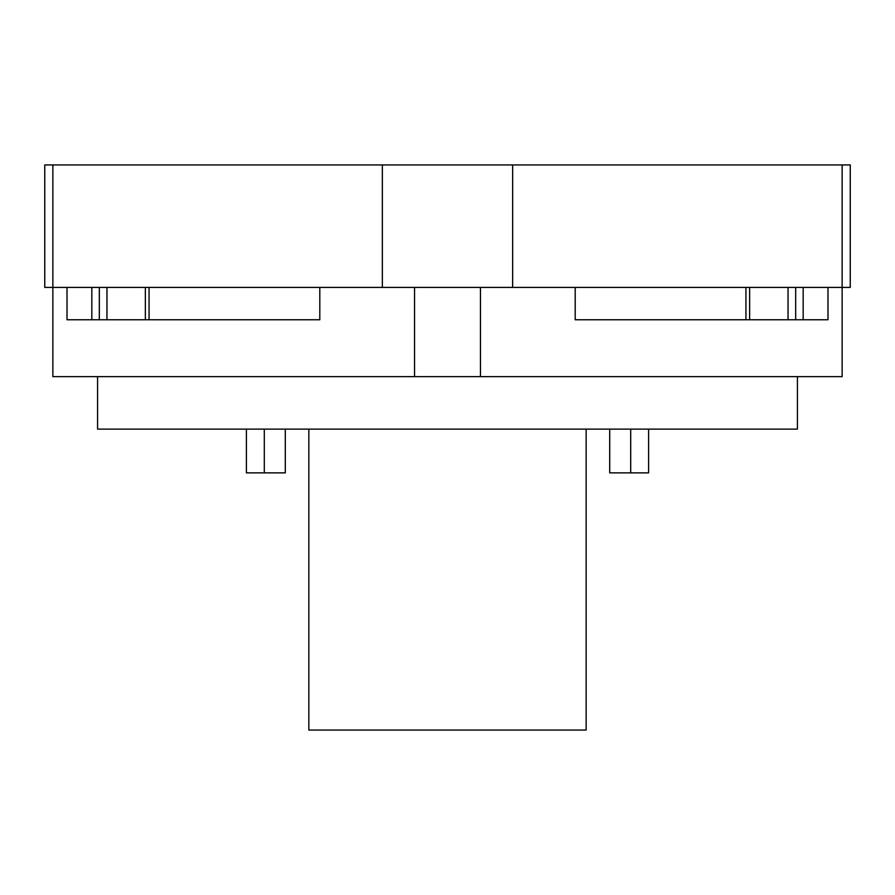 <?xml version="1.0" encoding="UTF-8"?>
<svg xmlns="http://www.w3.org/2000/svg" width="895" height="895" viewBox="0 0 895 895"><rect width="100%" height="100%" fill="white"/><g stroke="black" fill="none" stroke-linecap="round" stroke-linejoin="round"><path stroke-width="1.34" d="M842.139 164.937L842.139 287.407L850.25 287.407L850.25 164.937L512.645 164.937L512.645 287.407L842.139 287.407L827.987 287.407L827.987 319.772L575.194 319.772L575.194 287.407L319.806 287.407L319.806 319.772L149.062 319.772L149.062 287.407M52.861 164.937L52.861 287.407L44.75 287.407L44.75 164.937L512.645 164.937M382.355 164.937L382.355 287.407L52.861 287.407L67.013 287.407L67.013 319.772L319.806 319.772M842.139 287.407L842.139 376.638L414.542 376.638L414.542 287.407M480.458 376.638L480.458 287.407M803.173 319.772L803.173 287.407M91.827 319.772L91.827 287.407M414.542 376.638L52.861 376.638L52.861 287.407M795.677 287.407L795.677 319.772M99.323 287.407L99.323 319.772M788.036 319.772L788.036 287.407M745.938 287.407L745.938 319.772L575.194 319.772M106.964 319.772L106.964 287.407M797.423 376.638L797.423 429.13L97.577 429.13L97.577 376.638M285.292 429.13L285.292 472.873L246.405 472.873L246.405 429.13M586.158 429.13L586.158 730.063L308.842 730.063L308.842 429.13M648.595 429.13L648.595 472.873L609.708 472.873L609.708 429.13M749.641 319.772L749.641 287.407M145.359 319.772L145.359 287.407M264.305 472.873L264.305 429.13M630.695 472.873L630.695 429.13"/></g></svg>
